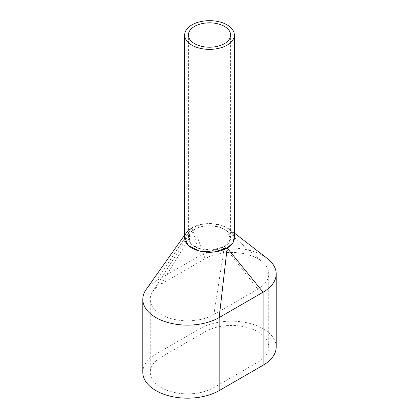 <?xml version="1.0" encoding="UTF-8"?>
<svg xmlns="http://www.w3.org/2000/svg" width="419" height="419" viewBox="0 0 419 419"><rect width="100%" height="100%" fill="white"/><g stroke="black" fill="none" stroke-linecap="round" stroke-linejoin="round"><path stroke-width="0.31" stroke-dasharray="2.1 1.57" d="M234.352 237.924A24.852 14.346 0 0 0 227.072 227.779A24.852 14.346 0 0 0 199.989 224.668A24.852 14.346 0 0 0 184.648 237.924M224.437 229.303A21.123 12.193 0 0 0 201.419 226.658A21.123 12.193 0 0 0 188.377 237.924A21.123 12.193 0 0 0 194.563 246.55A21.123 12.193 0 0 0 217.581 249.195A21.123 12.193 0 0 0 230.623 237.924A21.123 12.193 0 0 0 224.437 229.303M276.194 346.984A44.728 25.826 0 0 0 248.582 323.128A44.728 25.826 0 0 0 199.837 328.726L155.905 354.086A44.728 25.826 0 0 0 142.806 372.35M267.296 258.481A44.728 25.826 0 0 0 199.837 255.679L155.905 281.044A44.728 25.826 0 0 0 146.126 289.539M257.821 362.205A37.275 21.521 0 0 0 268.741 346.984A37.275 21.521 0 0 0 245.728 327.103A37.275 21.521 0 0 0 205.106 331.769L161.179 357.129A37.275 21.521 0 0 0 150.259 372.35A37.275 21.521 0 0 0 173.272 392.231A37.275 21.521 0 0 0 213.894 387.565L257.821 362.205L257.821 289.157L213.894 314.522L213.894 387.565M194.652 229.251L161.179 284.087A37.275 21.521 0 0 0 152.558 291.865A37.275 21.521 0 0 0 150.259 299.302A37.275 21.521 0 0 0 173.272 319.189A37.275 21.521 0 0 0 213.894 314.522L224.348 246.597L230.602 239.108L227.218 231.157L220.525 227.438L211.715 225.741L202.497 226.386L194.652 229.251L205.106 258.722L205.106 331.769M161.179 357.129L161.179 284.087L205.106 258.722A37.275 21.521 0 0 1 262.577 262.09L227.218 231.157M224.526 246.498L257.821 289.157A37.275 21.521 0 0 0 268.741 273.942A37.275 21.521 0 0 0 262.577 262.09M234.352 236.683L229.492 229.287L221.51 225.286L211.37 223.568L200.911 224.432L192.017 227.732L199.837 255.679L199.837 328.726M184.648 235.038L186.408 232.55L192.017 227.732M186.408 232.55L184.648 236.787M194.474 229.355L189.592 233.76L189.393 241.863L198.03 248.252L211.695 250.101L224.348 246.597M191.839 227.831L155.905 281.044L155.905 354.086M188.377 237.924L188.377 35.023M230.623 237.924L230.623 35.023M150.259 372.35L150.259 299.302M268.741 346.984L268.741 273.942M234.352 233.037L229.492 229.287M152.558 291.865L189.592 233.76"/><path stroke-width="0.63" d="M184.648 35.023L184.648 237.924A24.852 14.346 0 0 0 191.928 248.069A24.852 14.346 0 0 0 219.011 251.18A24.852 14.346 0 0 0 234.352 237.924L234.352 35.023A24.852 14.346 0 0 0 227.072 24.878A24.852 14.346 0 0 0 199.989 21.767A24.852 14.346 0 0 0 184.648 35.023A24.852 14.346 0 0 0 191.928 45.168A24.852 14.346 0 0 0 219.011 48.279A24.852 14.346 0 0 0 234.352 35.023M224.437 26.397A21.123 12.193 0 0 0 201.419 23.757A21.123 12.193 0 0 0 188.377 35.023A21.123 12.193 0 0 0 194.563 43.644A21.123 12.193 0 0 0 217.581 46.289A21.123 12.193 0 0 0 230.623 35.023A21.123 12.193 0 0 0 224.437 26.397M184.648 235.038L146.126 289.539A44.728 25.826 0 0 0 142.806 299.302L142.806 372.35A44.728 25.826 0 0 0 170.418 396.206A44.728 25.826 0 0 0 219.163 390.613L263.095 365.248A44.728 25.826 0 0 0 276.194 346.984L276.194 273.942A44.728 25.826 0 0 0 267.296 258.481L234.352 233.037M142.806 299.302A44.728 25.826 0 0 0 170.418 323.164A44.728 25.826 0 0 0 219.163 317.565L263.095 292.2A44.728 25.826 0 0 0 276.194 273.942M263.095 365.248L263.095 292.2L227.161 248.022L232.922 242.811L234.352 236.683M227.161 248.022L219.163 317.565L219.163 390.613M184.648 236.787L187.927 245.188L198.962 250.991L213.753 252.102L226.983 248.121"/></g></svg>
